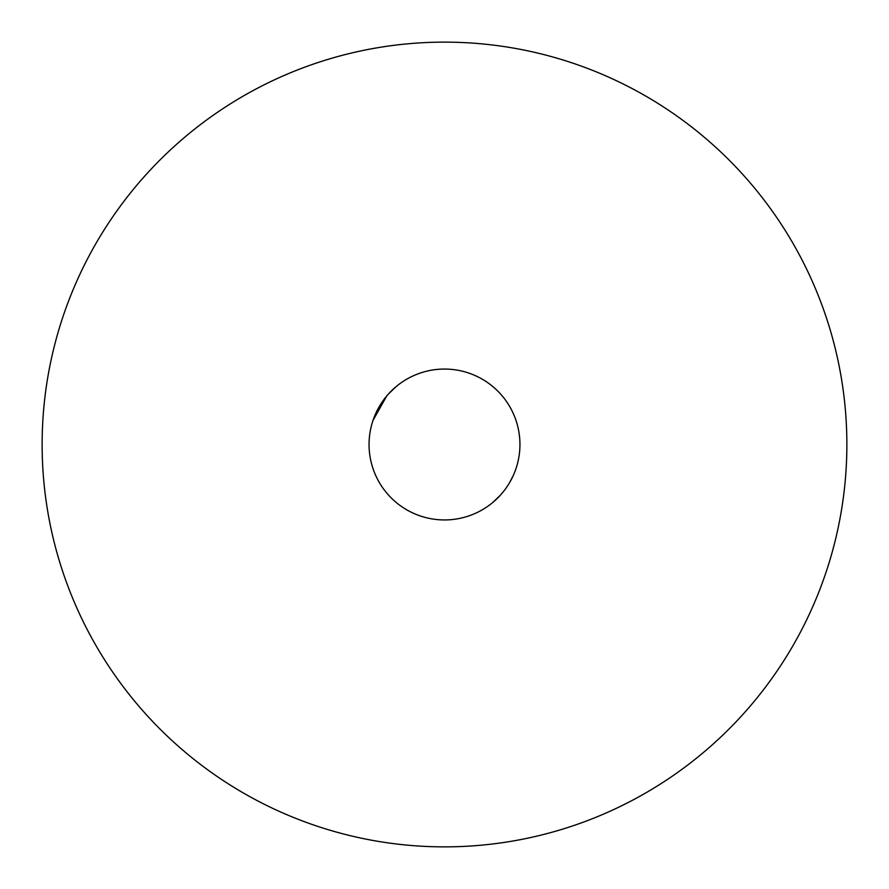 <?xml version="1.0" encoding="UTF-8"?>
<svg xmlns="http://www.w3.org/2000/svg" width="889" height="889" viewBox="0 0 889 889"><rect width="100%" height="100%" fill="white"/><g stroke="black" fill="none" stroke-linecap="round" stroke-linejoin="round"><path stroke-width="1.33" d="M251.598 797.611A402.361 402.361 0 0 0 797.611 637.402A402.361 402.361 0 0 0 637.402 91.389A402.361 402.361 0 0 0 91.389 251.598A402.361 402.361 0 0 0 251.598 797.611M369.057 444.5A75.443 75.443 0 0 0 444.5 519.943A75.443 75.443 0 0 0 519.943 444.5A75.443 75.443 0 0 0 444.5 369.057A75.443 75.443 0 0 0 369.057 444.5M492.884 502.385L491.973 503.141M493.039 502.252L500.485 495.073M500.596 494.951L503.452 491.573M509.797 482.283L513.186 475.704M396.116 386.615L397.027 385.859M395.961 386.748L388.515 393.927M388.404 394.049L385.548 397.427M379.192 406.729L375.814 413.296M386.748 395.961L373.013 420.386"/></g></svg>
